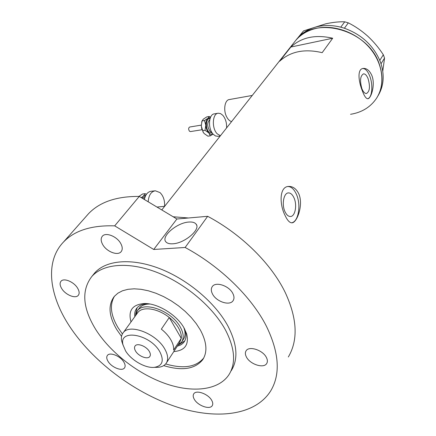 <?xml version="1.0" encoding="UTF-8"?>
<svg xmlns="http://www.w3.org/2000/svg" width="436" height="436" viewBox="0 0 436 436"><rect width="100%" height="100%" fill="white"/><g stroke="black" fill="none" stroke-linecap="round" stroke-linejoin="round"><path stroke-width="0.65" d="M231.609 121.579C229.609 121.072 227.892 119.371 226.469 116.477C223.128 109.845 224.872 99.855 229.358 99.55L252.248 95.451M293.908 197.666C292.414 194.527 290.627 192.941 288.534 192.903C283.732 192.652 281.476 204.664 285.062 211.836C286.545 214.883 288.294 216.436 290.316 216.49C295.199 216.763 297.417 204.833 293.908 197.666M368.115 78.758C366.774 75.428 365.243 73.793 363.51 73.853C360.218 75.875 359.689 80.818 361.913 88.699C363.253 91.969 364.769 93.576 366.458 93.522C369.766 91.527 370.317 86.606 368.115 78.758M371.952 75.733C369.663 70.583 366.752 68.147 363.21 68.425C356.948 68.943 358.561 81.794 362.43 91.07C364.311 96.143 366.109 98.7 367.821 98.743C370.971 98.803 375.532 85.004 371.952 75.733M367.662 98.749C372.137 97.778 373.281 84.955 369.761 76.12C367.739 71.052 365.401 68.517 362.757 68.512M298.72 193.677C296.262 188.788 292.976 186.374 288.861 186.428C279.193 186.325 279.312 204.435 285.128 215.564C287.302 220.251 289.504 222.671 291.728 222.818C296.802 223.412 303.821 204.8 298.72 193.677M291.542 222.807C298.6 221.902 301.336 204.43 296.246 193.922C293.973 189.099 291.226 186.635 288.011 186.526M379.249 63.988C383.669 76.867 382.754 88.317 376.491 98.34C385.495 84.595 383.135 63.76 369.864 48.123C356.637 32.471 334.199 24.329 316.34 28.345C307.767 30.329 300.905 34.346 295.75 40.395C314.225 15.124 368.077 29.326 379.249 63.988M173.163 216.763L188.461 217.989M294.414 42.079L295.831 40.292M279.64 61.236C290.447 51.404 304.628 48.549 322.171 52.663L332.695 38.232C315.506 34.308 301.559 37.245 290.845 47.044L279.64 61.236M290.845 47.044L332.695 38.232M340.756 27.179L344.718 21.816L348.299 22.857L344.424 28.231L340.756 27.179C332.733 25.168 325.054 24.961 317.719 26.558C310.427 28.226 304.333 31.43 299.434 36.166L297.161 38.608M384.547 58.064L381.031 63.787L379.767 60.364L383.337 54.767L384.547 58.064L382.77 71.188M381.042 63.732L380.628 62.61M344.424 28.231L343.203 27.871M297.99 37.665L303.543 30.907L299.434 36.166M299.379 36.183L298.665 36.94M380.236 61.536L379.821 60.413M303.543 30.907L325.823 23.789C332.951 22.274 339.252 21.615 344.718 21.816M348.299 22.857C355.013 26.193 361.477 30.613 367.701 36.117C373.707 41.736 378.922 47.955 383.337 54.767M342.037 27.528L340.816 27.168M377.772 96.187C383.625 86.737 384.71 75.935 381.031 63.787M379.767 60.364C372.922 45.022 361.155 34.324 344.473 28.275M350.555 114.297C361.853 112.466 370.496 107.147 376.491 98.34M131.018 321.937C127.89 310.601 132.37 304.464 144.452 303.532C157.767 303.162 176.994 315.005 184.09 328.036L186.646 333.812C189.197 344.702 184.913 350.62 173.79 351.58M148.311 303.783L147.728 303.778C142.806 303.848 139.193 305.276 136.882 308.061C135.073 310.361 134.392 313.228 134.828 316.667M149.821 304.017C145.09 304.023 141.624 305.358 139.416 308.018L138.904 308.726M137.1 307.805L135.661 314.427M114.494 296.191C109.436 304.748 110.657 315.293 118.156 327.834L122.407 333.943M165.675 363.946C183.414 369.128 196.102 367.139 203.732 357.983M177.348 346.119C180.319 345.41 182.57 344.02 184.106 341.944C186.188 339.001 186.554 335.24 185.191 330.668L184.548 328.858M179.142 344.538L184.804 340.832M183.278 339.491C185.453 336.39 185.627 332.401 183.796 327.523M125.557 350.887C131.105 360.19 145.27 368.349 154.268 367.363C162.503 365.946 164.339 360.719 159.778 351.678C149.979 333.9 118.363 328.581 123.039 344.958L125.557 350.887M123.116 345.29L121.693 341.148C120.985 337.742 121.486 334.941 123.203 332.739C129.443 323.31 156.322 333.562 164.71 348.914C168.116 354.937 168.558 359.793 166.045 363.482C164.356 365.7 161.723 366.976 158.143 367.303L155.516 367.346M149.319 351.438C146.398 346.206 137.236 342.701 135.1 345.961C134.174 347.269 134.337 348.991 135.596 351.122C138.555 356.321 147.662 359.804 149.799 356.506C150.693 355.226 150.534 353.536 149.319 351.438M166.53 362.736L179.648 342.582L181.262 338.347C181.599 335.235 180.7 331.796 178.569 328.019C176.373 324.237 173.272 320.738 169.266 317.522C158.006 308.317 142.534 306.034 137.803 312.552L137.318 313.222M173.61 350.075L181.262 338.347L169.266 317.522L161.342 329.142C165.402 332.396 168.558 335.922 170.803 339.726C172.988 343.519 173.92 346.969 173.61 350.075M135.438 315.822L137.405 310.792C144.087 300.753 171.849 311.042 180.286 327.06C183.709 333.333 184.085 338.434 181.409 342.369L177.915 345.247M172.7 243.795C169.413 243.98 167.135 243.326 165.865 241.822C160.764 236.459 177.071 222.616 188.837 222.049C192.303 221.788 194.707 222.458 196.031 224.06C201.138 229.249 184.591 243.43 172.7 243.795M163.702 365.613C181.905 371.14 194.876 369.205 202.62 359.82C207.634 352.201 206.893 342.282 200.391 330.057L196.287 323.681L191.186 317.408L185.218 311.418L178.531 305.87L171.31 300.911L163.751 296.676L156.055 293.281L148.431 290.807L141.079 289.308L134.184 288.812L127.928 289.324L122.445 290.801L117.867 293.199L114.281 296.431C107.899 305.042 108.744 316.122 116.81 329.665L121.551 336.385M225.565 330.177C212.991 306.884 185.245 283.395 156.976 272.402C128.68 261.404 103.065 263.726 91.8 276.517C81.254 290.349 82.584 308.029 95.789 329.562C110.39 352.55 137.58 373.668 164.95 383.435C192.265 393.125 218.354 390.509 228.846 374.856C236.089 363.422 234.993 348.528 225.565 330.177M231.145 370.845C238.405 359.378 237.353 344.489 227.995 326.172C215.52 302.922 187.916 279.531 159.75 268.63C131.558 257.72 105.997 260.112 94.705 272.936L93.157 274.844M63.52 242.007L88.584 213.64C99.784 201.95 116.679 196.216 139.264 196.44L114.69 225.859C91.636 225.123 74.578 230.508 63.52 242.007C44.815 261.437 48.996 294.889 69.319 325.932C91.985 360.61 132.735 391.708 173.931 406.03C214.975 420.184 255.076 416.042 270.794 390.743C280.653 374.148 279.193 352.642 266.407 326.226C251.676 297.074 220.414 266.451 185.137 247.474L207.661 216.305C241.68 234.334 271.514 263.987 285.313 292.66C297.276 318.651 298.284 340.091 288.332 356.975M102.771 244.683C106.667 251.719 117.742 256.025 121.088 251.725C122.729 249.659 122.598 246.885 120.701 243.413C116.875 236.334 105.725 231.974 102.378 236.187C100.656 238.307 100.787 241.141 102.771 244.683M212.506 294.006C216.278 301.696 229.734 306.143 233.069 300.709C234.355 298.769 234.279 296.366 232.851 293.51C229.162 285.765 215.624 281.275 212.288 286.594C210.92 288.599 210.991 291.068 212.506 294.006M246.405 356.986C249.981 364.354 263.873 368.834 266.734 363.45C267.693 361.82 267.59 359.836 266.407 357.504C262.903 350.075 248.918 345.574 246.073 350.86C245.043 352.544 245.152 354.582 246.405 356.986M194.293 399.289C197.759 405.682 209.847 410.025 212.234 405.665C213.09 404.27 212.915 402.504 211.716 400.362C208.304 393.921 196.129 389.555 193.758 393.855C192.859 395.283 193.039 397.098 194.293 399.289M108.117 361.477C111.671 367.461 122.085 371.592 124.5 367.919C125.53 366.447 125.301 364.474 123.813 361.989C120.303 355.967 109.812 351.808 107.409 355.427C106.335 356.931 106.569 358.948 108.117 361.477M61.738 288.627C65.487 294.878 75.466 298.992 78.257 295.379C79.635 293.63 79.406 291.204 77.57 288.103C73.875 281.814 63.825 277.656 61.035 281.209C59.596 283.002 59.83 285.471 61.738 288.627M88.584 213.64L86.263 216.261M114.69 225.859L153.723 249.468L185.137 247.474M139.264 196.44L176.896 219.003L207.661 216.305M176.896 219.003L153.723 249.468M190.461 131.585L189.458 131.192C188.314 129.274 188.396 127.879 189.715 127.007L201.247 125.132M218.049 136.315L215.548 135.983L213.395 134.413C207.7 129.034 208.484 114.107 214.419 113.861L217.973 113.256M220.425 135.732L217.237 133.825C211.558 128.424 212.327 113.453 218.245 113.213L220.551 113.594L222.78 115.273C225.537 118.592 226.813 122.805 226.595 127.922M210.572 117.197L209.285 116.456L207.945 118.309L204.479 120.532L205.808 125.241L205.024 130.293L208.768 132.898C207.046 130.996 206.059 128.446 205.808 125.241C205.699 122.053 206.413 119.742 207.945 118.309L210.408 117.573M203.688 132.98L203.138 132.19L204.233 133.607L207.95 136.185L210.375 135.814L208.768 132.898C210.217 134.337 211.651 134.719 213.073 134.059M210.375 135.814L213.117 134.108M203.138 132.19L201.269 125.971L201.982 121.143M203.252 132.337L201.269 125.971L202.048 120.936L203.421 119.066L206.866 116.859L209.285 116.456M202.048 120.936L204.479 120.532M202.593 130.675L205.024 130.293M148.185 201.786C148.714 195.208 151.096 191.54 155.336 190.788L160.039 192.614C163.386 195.955 164.901 200.522 164.59 206.321M141.88 198.009L143.297 196.2L145.978 195.028M144.387 199.508C145.493 194.472 147.793 191.72 151.281 191.246L154.845 190.848M146.42 194.331L145.161 193.688L143.297 196.2L141.329 197.677M138.855 196.429L142.594 193.971L145.161 193.688M209.776 119.589C206.975 122.761 207.051 126.642 209.999 131.236L211.841 132.342M212.474 133.307L209.002 132.124C205.034 128.391 205.868 118.069 210.076 118.472M144.703 198.124L143.875 199.203M142.599 198.44L145.39 196.184M288.142 192.941L288.534 192.903M362.899 68.479L363.21 68.425M288.125 186.504L288.861 186.428M161.789 209.945L295.75 40.395M156.998 207.073L164.655 206.31M147.728 303.778L144.452 303.532M184.662 341.083L184.106 341.944M185.191 330.668L186.646 333.812M154.268 367.363L158.143 367.303M181.926 341.568L183.796 338.69M137.405 310.792L139.416 308.018M123.203 332.739L137.803 312.552M123.039 344.958L121.693 341.148M203.661 358.125L202.62 359.82M91.8 276.517L94.705 272.936M121.088 251.725L121.339 251.409M233.069 300.709L233.374 300.224M266.734 363.45L266.979 362.986M212.234 405.665L212.419 405.349M196.636 225.21L196.031 224.06M190.401 131.59L201.999 129.754M217.76 136.359L220.218 135.988M201.639 122.145L201.901 121.41M201.852 129.296L201.252 125.612"/></g></svg>
